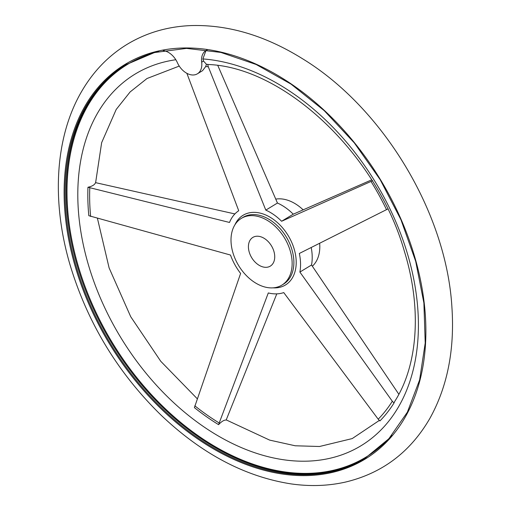 <?xml version="1.0" encoding="UTF-8"?>
<svg xmlns="http://www.w3.org/2000/svg" width="511" height="511" viewBox="0 0 511 511"><rect width="100%" height="100%" fill="white"/><g stroke="black" fill="none" stroke-linecap="round" stroke-linejoin="round"><path stroke-width="0.77" d="M207.325 49.893A16.799 11.523 -121.3 0 0 205.965 50.551A16.799 11.523 -121.3 0 0 201.679 62.176L203.519 61.058L202.886 58.931L205.965 50.551M398.861 394.294L311.538 264.998L299.887 272.069L392.314 401.244L394.013 403.026A209.242 143.502 58.7 0 1 379.935 420.943L378.204 419.205L283.758 292.599A46.948 32.199 -121.3 0 1 268.301 292.95L218.574 424.654A209.242 143.502 58.7 0 1 194.404 407.612L240.611 273.43A46.948 32.199 -121.3 0 1 230.499 255.046L88.818 215.699A209.242 143.502 58.7 0 1 87.962 187.25L229.516 222.457A46.948 32.199 -121.3 0 1 238.72 210.736L186.873 73.322M394.013 403.026L394.735 401.391C417.794 365.659 422.099 308.759 404.469 251.597C376.971 154.181 284.563 67.484 208.545 64.514L207.702 64.386L208.277 66.743L265.803 210.117L277.454 203.039L217.82 65.517M388.149 208.82L299.325 253.469A46.948 32.199 -121.3 0 1 299.887 272.069M234.894 213.937L95.544 182.644C94.771 184.758 92.242 186.298 87.962 187.25M218.574 424.654C221.614 421.428 224.137 419.895 226.162 420.048L276.796 293.863M265.803 210.117A46.948 32.199 -121.3 0 1 281.606 221.257L293.257 214.186A46.948 32.199 -121.3 0 0 277.454 203.039M281.606 221.257L372.685 180.702M371.638 179.866L293.257 214.186M311.538 264.998A46.948 32.199 -121.3 0 0 311.205 247.49M232.844 252.428A39.04 26.776 58.7 0 1 241.313 218.395A39.04 26.776 58.7 0 1 284.461 237.87A39.04 26.776 58.7 0 1 281.829 285.138A39.04 26.776 58.7 0 1 232.844 252.428M275.78 199.105A39.04 26.776 58.7 0 1 303.144 209.842M319.656 243.242A39.04 26.776 58.7 0 1 312.368 266.199M249.208 252.051A16.799 11.523 58.7 0 1 252.856 237.404A16.799 11.523 58.7 0 1 271.424 245.785A16.799 11.523 58.7 0 1 270.293 266.129A16.799 11.523 58.7 0 1 249.208 252.051M203.519 61.058L206.431 64.297A209.242 143.502 58.7 0 1 207.702 64.386M206.431 64.297L205.684 66.577L202.509 70.703L197.399 73.801A16.799 11.523 -121.3 0 0 201.679 62.176M197.399 73.801A16.799 11.523 -121.3 0 1 177.419 62.732A16.799 11.523 -121.3 0 0 163.226 50.557M392.314 401.244A206.783 141.815 58.7 0 1 378.204 419.205M241.313 218.395L243.051 217.341A39.04 26.776 58.7 0 1 286.198 236.817A39.04 26.776 58.7 0 1 283.567 284.084L281.829 285.138M234.9 224.846A40.791 27.977 58.7 0 1 266.563 215.361A40.791 27.977 58.7 0 1 295.141 252.779A40.791 27.977 58.7 0 1 273.149 287.853M371.031 181.488A206.783 141.815 58.7 0 1 386.527 209.663M90.639 216.466A206.783 141.815 58.7 0 1 89.783 187.952M219.021 422.865A206.783 141.815 58.7 0 1 194.8 405.785M365.422 458.118A230.289 157.937 58.7 0 1 76.989 264.832A230.289 157.937 58.7 0 1 126.434 64.405M391.765 435.455A229.726 157.548 58.7 0 1 221.257 450.05A229.726 157.548 58.7 0 1 77.819 264.577A229.726 157.548 58.7 0 1 158.697 51.502M75.928 265.477A230.289 157.937 58.7 0 1 125.898 64.725L154.456 52.556L186.515 48.398L220.854 52.422L256.152 64.488L291.046 84.13L324.185 110.6L354.302 142.882L380.222 179.731L400.956 219.736L415.699 261.351L423.894 302.972L425.216 342.996L419.627 379.877L407.356 412.198L388.871 438.725L364.892 458.444A230.289 157.937 58.7 0 1 75.928 265.477M74.996 265.746A230.991 158.416 58.7 0 1 276.515 74.689A230.991 158.416 58.7 0 1 383.429 445.081A230.991 158.416 58.7 0 1 74.996 265.746M202.886 58.931A217.469 149.142 58.7 0 1 415.079 361.373A217.469 149.142 58.7 0 1 143.08 369.549A217.469 149.142 58.7 0 1 175.822 59.742M205.684 66.577A206.783 141.815 58.7 0 1 208.277 66.743M126.964 64.079L125.898 64.725M365.959 457.799L364.892 458.444M69.809 264.053C87.138 322.109 117.453 372.378 160.767 414.862C201.519 453.736 245.05 476.763 291.347 483.936C310.145 486.581 328.196 485.955 345.506 482.065C382.349 473.237 410.505 451.948 429.987 418.196C447.464 386.559 454.771 349.543 451.909 307.137C446.422 213.125 383.307 108.128 302.678 58.835C265.688 35.77 228.724 24.675 191.785 25.55C167.864 26.4 146.152 32.755 126.651 44.617C108.198 56.044 93.245 71.566 81.798 91.169C55.118 136.526 51.311 200.631 69.809 264.053M179.246 66.079L146.989 78.522L130.126 91.942L116.201 109.456L101.651 142.658L95.621 182.657M97.422 218.325L109.111 267.917L130.701 316.679L160.761 361.296L197.246 398.74M226.226 419.901L269.661 440.112L295.211 445.777L319.503 446.499L352.226 438.579L379.322 420.432"/></g></svg>

